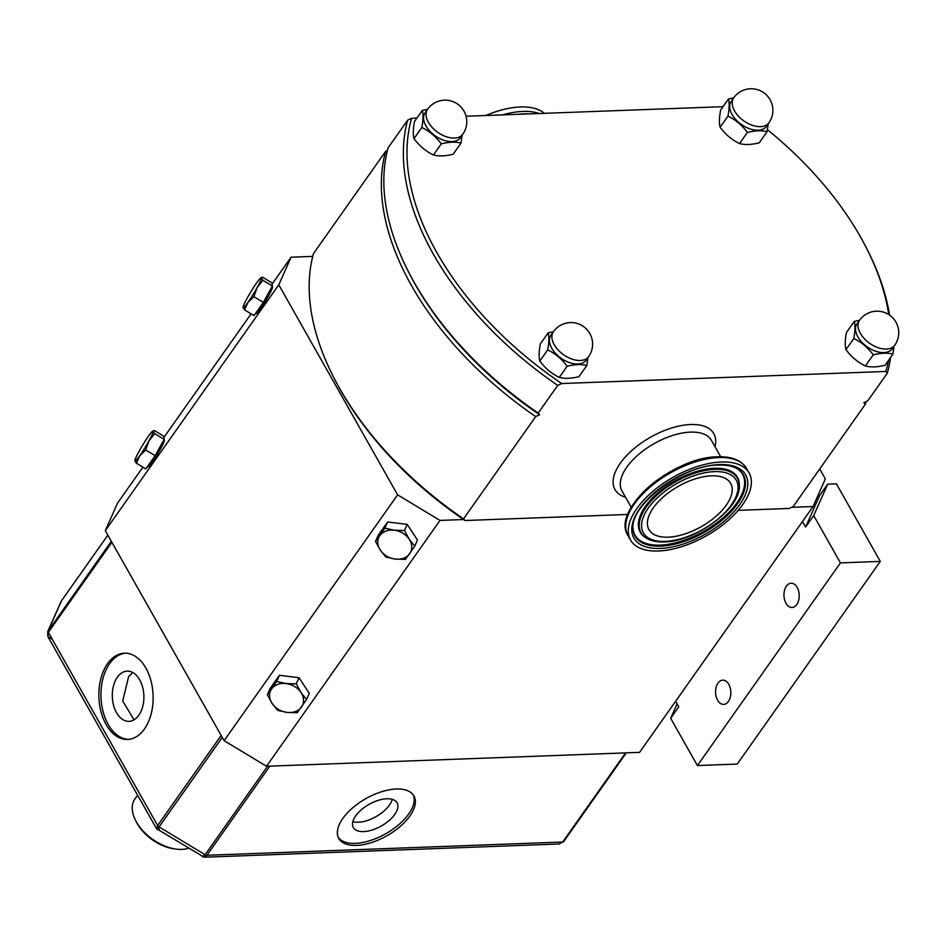 <?xml version="1.0" encoding="UTF-8"?>
<svg xmlns="http://www.w3.org/2000/svg" width="946" height="946" viewBox="0 0 946 946"><rect width="100%" height="100%" fill="white"/><g stroke="black" fill="none" stroke-linecap="round" stroke-linejoin="round"><path stroke-width="1.42" d="M791.601 507.316L813.052 506.524L825.338 478.901L819.709 468.956M312.724 256.39L291.072 257.206L278.786 284.817L397.616 494.841L224.131 740.683L266.5 766.26L639.567 752.366L813.052 506.524M266.5 766.26L439.996 520.418L463.564 519.543A272.424 163.575 35.2 0 0 465.018 520.525L627.801 514.458M866.039 401.624A275.12 165.195 -144.8 0 1 865.33 404.309L793.162 506.583L789.177 508.451L738.211 510.355M538.191 413.059A275.12 165.195 -144.8 0 1 407.986 270.852A275.12 165.195 -144.8 0 1 388.12 147.801L407.643 120.142L411.616 118.274A272.424 163.575 35.2 0 0 561.699 383.532L557.726 385.4L538.191 413.059L539.681 414.726L535.708 416.583A275.12 165.195 -144.8 0 1 385.637 151.336L313.457 253.611A275.12 165.195 35.2 0 0 333.323 376.662A275.12 165.195 35.2 0 0 463.528 518.869L465.018 520.525M333.323 376.662L334.234 378.459A272.424 163.575 35.2 0 0 463.564 519.543M397.616 494.841L439.996 520.418M142.905 467.158L117.576 503.047L105.302 530.659L278.786 284.817M105.302 530.659L224.131 740.683M163.954 437.336L251.104 313.836M272.152 284.013L291.072 257.206M272.129 286.472L272.495 286.697A15.644 1.478 121.1 0 1 271.62 289.866A15.644 1.478 121.1 0 1 263.047 305.073A15.644 1.478 121.1 0 1 256.331 313.481L255.775 313.15M163.93 439.795L164.297 440.02A15.644 1.478 121.1 0 1 163.422 443.189A15.644 1.478 121.1 0 1 154.848 458.396A15.644 1.478 121.1 0 1 148.132 466.804L147.576 466.473M107.525 663.678A43.161 27.127 87.9 0 1 124.399 653.189A43.161 27.127 87.9 0 1 150.97 680.801A43.161 27.127 87.9 0 1 144.466 728.964A43.161 27.127 87.9 0 1 127.604 739.453A43.161 27.127 87.9 0 1 101.033 711.841A43.161 27.127 87.9 0 1 107.525 663.678M409.914 815.96A43.161 21.344 150.5 0 0 413.934 795.953A43.161 21.344 150.5 0 0 381.475 791.778A43.161 21.344 150.5 0 0 342.819 818.456A43.161 21.344 150.5 0 0 338.81 838.463A43.161 21.344 150.5 0 0 371.258 842.65A43.161 21.344 150.5 0 0 409.914 815.96M625.578 752.886L562.681 842.011L559.121 843.998L204.17 857.218L156.587 828.743L47.891 636.611L51.864 639.082M269.835 766.142L206.938 855.267L204.17 857.218M107.844 535.176L61.585 600.698A2.696 1.62 -144.8 0 1 61.715 600.556M111.332 541.325L47.655 631.739L60.982 601.751M111.888 542.306L48.341 632.342L47.891 636.611L47.655 631.727M221.175 735.468L157.639 825.515L156.587 828.731M222.263 737.383L159.07 826.934C157.036 829.926 157.095 830.576 159.235 828.873M267.564 766.225L205.116 854.723L202.184 856.698M188.325 848.337A37.769 22.68 -144.8 0 1 176.299 849.118A37.769 22.68 -144.8 0 1 136.378 821.92A37.769 22.68 -144.8 0 1 135.538 820.348A37.769 22.68 -144.8 0 1 134.876 799.051L137.608 795.184M176.299 849.118L174.301 848.858A35.073 21.06 -144.8 0 1 137.229 823.599A35.073 21.06 -144.8 0 1 136.449 822.145L135.538 820.348M338.29 837.411A43.161 21.344 150.5 0 0 371.175 840.261A43.161 21.344 150.5 0 0 408.755 813.915A43.161 21.344 150.5 0 0 413.296 794.971M394.742 814.435A25.128 12.428 150.5 0 0 397.084 802.799A25.128 12.428 150.5 0 0 378.187 800.363A25.128 12.428 150.5 0 0 355.684 815.901A25.128 12.428 150.5 0 0 353.343 827.537A25.128 12.428 150.5 0 0 372.239 829.973A25.128 12.428 150.5 0 0 394.742 814.435M352.846 821.648A25.128 12.428 150.5 0 0 389.456 805.093A25.128 12.428 150.5 0 0 392.283 799.335M128.656 739.37A43.161 27.127 87.9 0 1 102.925 710.978A43.161 27.127 87.9 0 1 109.63 663.595A43.161 27.127 87.9 0 1 125.44 653.189M117.339 677.23A25.128 15.786 87.9 0 1 127.166 671.128A25.128 15.786 87.9 0 1 142.633 687.21A25.128 15.786 87.9 0 1 138.849 715.247A25.128 15.786 87.9 0 1 129.034 721.349A25.128 15.786 87.9 0 1 113.555 705.278A25.128 15.786 87.9 0 1 117.339 677.23M132.747 672.511L128.561 676.816L122.744 701.045L134.013 719.859M802.48 521.506L805.614 527.052L813.702 515.605L840.45 562.882L880.288 561.392L836.418 483.855L827.667 484.186L819.591 495.645L817.864 495.704M675.621 701.27L678.755 706.816L670.679 718.274L697.427 765.551L840.45 562.882M786.398 586.165A12.132 7.627 87.9 0 1 791.14 583.221A12.132 7.627 87.9 0 1 798.613 590.978A12.132 7.627 87.9 0 1 796.792 604.529A12.132 7.627 87.9 0 1 792.05 607.474A12.132 7.627 87.9 0 1 784.577 599.717A12.132 7.627 87.9 0 1 786.398 586.165M718.002 683.095A12.132 7.627 87.9 0 1 722.744 680.15A12.132 7.627 87.9 0 1 730.217 687.908A12.132 7.627 87.9 0 1 728.385 701.459A12.132 7.627 87.9 0 1 723.643 704.403A12.132 7.627 87.9 0 1 716.169 696.634A12.132 7.627 87.9 0 1 718.002 683.095M805.614 527.052L819.591 495.645M813.702 515.605L827.667 484.186M697.427 765.551L737.265 764.072L880.288 561.392M670.679 718.274L677.088 703.859M561.699 383.532L885.858 371.459A272.424 163.575 35.2 0 0 888.436 360.485M865.33 404.309L863.84 402.653L867.825 400.785L887.348 373.114L885.858 371.459M463.528 518.869L535.708 416.583M385.637 151.336L387.422 150.497M407.986 270.852L408.897 272.649A272.424 163.575 35.2 0 0 539.681 414.726M723.04 106.673L466.071 116.24M416.926 118.073L411.616 118.274M887.348 373.114A275.12 165.195 35.2 0 0 890.493 357.576M889.571 315.101A275.12 165.195 35.2 0 0 867.482 250.063L866.571 248.266A272.424 163.575 35.2 0 0 767.443 129.697M888.732 314.533A272.424 163.575 35.2 0 0 866.571 248.266M407.643 120.142A275.12 165.195 35.2 0 0 557.726 385.4M587.88 357.706L586.827 365.511L578.952 376.662C571.207 378.577 564.644 378.826 559.263 377.395C551.577 373.646 545.097 368.195 539.823 361.029C538.794 357.032 538.96 351.333 540.332 343.93L548.195 332.779L553.398 331.727M586.827 365.511C581.435 364.08 574.872 364.328 567.127 366.244C561.853 359.078 555.373 353.627 547.699 349.89L539.823 361.029M567.127 366.244L559.263 377.395M586.177 360.119A21.581 12.96 -144.8 0 1 569.527 362.625A21.581 12.96 -144.8 0 1 551.778 348.294A21.581 12.96 -144.8 0 1 550.915 335.227L553.41 331.703A21.581 12.96 -144.8 0 0 554.261 344.77A21.581 12.96 35.2 0 0 572.023 359.102A21.581 12.96 35.2 0 0 588.672 356.583L586.177 360.119M547.699 349.89C549.07 342.476 549.236 336.776 548.195 332.779M893.994 346.307L892.929 354.111L885.066 365.251C877.32 367.178 870.758 367.415 865.365 365.984C857.691 362.235 851.211 356.784 845.937 349.63C844.896 345.633 845.074 339.933 846.433 332.531L854.309 321.38L859.5 320.316M892.929 354.111C887.549 352.681 880.986 352.917 873.241 354.845C867.967 347.679 861.487 342.227 853.812 338.479L845.937 349.63M873.241 354.845L865.365 365.984M892.291 348.707A21.581 12.96 -144.8 0 1 875.641 351.226A21.581 12.96 -144.8 0 1 857.892 336.894A21.581 12.96 -144.8 0 1 857.029 323.828L859.524 320.304A21.581 12.96 -144.8 0 0 860.375 333.37A21.581 12.96 35.2 0 0 878.125 347.702A21.581 12.96 35.2 0 0 894.774 345.184L892.291 348.707M853.812 338.479C855.172 331.076 855.338 325.365 854.309 321.38M462.05 135.302L460.986 143.106L453.122 154.257C445.377 156.173 438.814 156.409 433.422 154.99C425.747 151.242 419.267 145.779 413.993 138.624C412.953 134.628 413.118 128.928 414.49 121.526L422.365 110.375L427.557 109.31M460.986 143.106C455.605 141.675 449.043 141.924 441.297 143.839C436.023 136.673 429.543 131.222 421.857 127.474L413.993 138.624M441.297 143.839L433.422 154.99M460.347 137.702A21.581 12.96 -144.8 0 1 443.698 140.221A21.581 12.96 -144.8 0 1 425.948 125.889A21.581 12.96 -144.8 0 1 425.085 112.822L427.568 109.298A21.581 12.96 -144.8 0 0 428.432 122.365A21.581 12.96 35.2 0 0 446.181 136.697A21.581 12.96 35.2 0 0 462.831 134.178L460.347 137.702M421.857 127.474C423.229 120.071 423.394 114.371 422.365 110.375M768.152 123.891L767.1 131.695L759.236 142.846C751.491 144.762 744.916 145.01 739.536 143.579C731.849 139.831 725.381 134.379 720.107 127.225C719.066 123.228 719.232 117.529 720.604 110.114L728.467 98.975L733.67 97.911L731.199 101.423A21.581 12.96 -144.8 0 0 732.05 114.49A21.581 12.96 -144.8 0 0 749.811 128.822A21.581 12.96 -144.8 0 0 766.461 126.303L768.944 122.779A21.581 21.581 0 0 0 770.091 99.708A21.581 21.581 0 0 0 733.682 97.887A21.581 12.96 -144.8 0 0 734.545 110.954A21.581 12.96 35.2 0 0 752.295 125.286A21.581 12.96 35.2 0 0 768.944 122.779M767.1 131.695C761.719 130.276 755.145 130.513 747.411 132.428C742.125 125.274 735.657 119.823 727.971 116.074L720.107 127.225M747.411 132.428L739.536 143.579M727.971 116.074C729.342 108.66 729.508 102.96 728.467 98.975M544.399 113.331A68.112 33.678 150.5 0 0 520.335 106.969A68.112 33.678 -29.5 0 0 485.771 115.507M658.404 551.01A68.112 33.678 150.5 0 0 727.261 521.234A68.112 33.678 150.5 0 0 749.09 472.976A68.112 33.678 150.5 0 0 721.207 462.015A68.112 33.678 -29.5 0 0 652.35 491.778A68.112 33.678 -29.5 0 0 630.533 540.048A68.112 33.678 -29.5 0 0 658.404 551.01M668.172 537.174A46.933 23.212 -29.5 0 1 648.956 529.618A46.933 23.212 -29.5 0 1 663.997 496.354A46.933 23.212 -29.5 0 1 711.451 475.838A46.933 23.212 150.5 0 1 730.655 483.394A46.933 23.212 150.5 0 1 715.614 516.658A46.933 23.212 150.5 0 1 668.172 537.174M272.365 286.023L262.893 280.312L261.392 277.947A17.536 1.655 -58.9 0 0 260.93 277.781A17.536 1.655 -58.9 0 0 256.555 282.996A17.536 1.655 -58.9 0 0 247.391 297.789A17.536 1.655 -58.9 0 0 243.051 307.391L244.565 309.886L254.036 315.609L263.366 302.377L272.365 286.023L272.034 282.901L262.562 277.19L261.392 277.947L262.562 277.19M244.565 309.886L247.899 302.472L253.895 296.666L257.064 287.679L262.893 280.312M263.366 302.377L253.895 296.666M243.051 307.391L243.051 307.415A17.536 1.655 -58.9 0 0 243.063 307.521A17.536 1.655 -58.9 0 0 247.899 302.472A17.536 1.655 -58.9 0 0 257.064 287.679A17.536 1.655 -58.9 0 0 261.392 277.947M164.166 439.346L154.695 433.635L153.193 431.27A17.536 1.655 -58.9 0 0 152.732 431.116A17.536 1.655 -58.9 0 0 148.356 436.319A17.536 1.655 -58.9 0 0 139.192 451.112A17.536 1.655 -58.9 0 0 134.852 460.726L136.366 463.209L145.838 468.932L155.168 455.7L164.166 439.346L163.835 436.224L154.364 430.513L153.193 431.27L154.364 430.513M136.366 463.209L139.701 455.795L145.696 449.989L148.865 441.002L154.695 433.635M155.168 455.7L145.696 449.989M134.852 460.737L134.852 460.726A17.536 1.655 -58.9 0 0 134.864 460.844A17.536 1.655 -58.9 0 0 139.701 455.795A17.536 1.655 -58.9 0 0 148.865 441.002A17.536 1.655 -58.9 0 0 153.193 431.27M414.75 546.185L417.493 540.012L407.218 524.38L387.612 521.979L378.27 535.2L375.527 541.372L380.28 550.064L385.802 557.005L395.227 559.074L405.42 559.405L414.75 546.185L409.228 539.232L404.474 530.552L394.281 530.221L384.868 528.14L375.527 541.372M387.612 521.979L384.868 528.14M407.218 524.38L404.474 530.552M409.701 553.67A17.536 13.918 -156 0 0 409.228 539.232A17.536 13.918 -156 0 0 394.281 530.221A17.536 13.918 -156 0 0 379.807 535.625A17.536 13.918 -156 0 0 380.28 550.064A17.536 13.918 -156 0 0 395.227 559.074A17.536 13.918 -156 0 0 409.701 553.67M306.551 699.508L309.295 693.335L299.019 677.703L279.413 675.302L270.071 688.522L267.328 694.695L272.081 703.386L277.604 710.328L287.028 712.397L297.221 712.74L306.551 699.508L301.029 692.567L296.275 683.875L286.082 683.544L276.67 681.475L267.328 694.695M279.413 675.302L276.67 681.475M299.019 677.703L296.275 683.875M301.502 706.993A17.536 13.918 -156 0 0 301.029 692.567A17.536 13.918 -156 0 0 286.082 683.544A17.536 13.918 -156 0 0 271.608 688.948A17.536 13.918 -156 0 0 272.081 703.386A17.536 13.918 -156 0 0 287.028 712.397A17.536 13.918 -156 0 0 301.502 706.993M626.276 752.862L563.828 841.361A2.696 1.62 -144.8 0 1 563.733 841.526A2.696 1.62 -144.8 0 1 562.681 842.011L206.938 855.267A2.696 1.62 -144.8 0 1 205.116 854.723L159.07 826.934A2.696 1.62 -144.8 0 1 157.639 825.515L48.341 632.342A2.696 1.62 -144.8 0 1 48.14 630.876L61.49 600.864A2.696 1.62 -144.8 0 1 61.585 600.698L107.844 535.152M625.566 497.312A56.784 28.084 -29.5 0 1 625.058 457.273A56.784 28.084 -29.5 0 1 690.592 424.518A56.784 28.084 150.5 0 1 715.01 446.713M528.187 113.934A66.681 32.98 150.5 0 0 523.079 113.898A66.681 32.98 -29.5 0 0 517.663 114.324M502.563 114.88A68.112 33.678 -29.5 0 1 522.866 111.439A68.112 33.678 150.5 0 1 539.279 113.52M631.254 507.363L621.995 490.998A51.38 25.412 -29.5 0 1 638.467 454.588A51.38 25.412 -29.5 0 1 690.414 432.121A51.38 25.412 150.5 0 1 711.439 440.398L720.698 456.752M626.524 520.146A66.681 32.98 -29.5 0 1 717.163 456.93M746.56 468.507C741.38 460.217 731.731 456.315 717.612 456.8C673.481 456.776 610.619 509.634 628.002 535.578A68.112 33.678 -29.5 0 1 649.831 487.308A68.112 33.678 -29.5 0 1 718.688 457.545A68.112 33.678 150.5 0 1 746.56 468.507L749.09 472.976M660.202 548.455A64.198 31.75 -29.5 0 1 639.898 508.369A64.198 31.75 -29.5 0 1 719.409 464.557A64.198 31.75 150.5 0 1 739.713 504.644A64.198 31.75 150.5 0 1 660.202 548.455M660.556 546.161A62.211 30.769 -29.5 0 1 633.04 528.779C629.397 505.625 682.917 464.687 718.57 465.077C727.036 464.841 733.552 466.248 738.14 469.311A62.211 30.769 150.5 0 1 728.633 514.198A62.211 30.769 150.5 0 1 660.556 546.161M633.016 528.317A61.786 30.556 -29.5 0 0 660.32 545.097A61.786 30.556 150.5 0 0 727.628 513.643A61.786 30.556 150.5 0 0 737.75 469.062M644.947 537.21A55.826 27.611 -29.5 0 1 653.461 496.946A55.826 27.611 -29.5 0 1 714.537 468.258A55.826 27.611 150.5 0 1 739.24 483.867L739.275 484.801A55.388 27.387 150.5 0 0 714.786 469.322A55.388 27.387 -29.5 0 0 654.183 497.785A55.388 27.387 -29.5 0 0 645.728 537.742L644.947 537.21M665.192 541.396A53.402 26.405 -29.5 0 1 648.306 508.049A53.402 26.405 -29.5 0 1 714.431 471.616A53.402 26.405 150.5 0 1 731.317 504.963A53.402 26.405 150.5 0 1 665.192 541.396M626.299 752.862L563.733 841.526L559.121 843.998M588.672 356.583A21.581 21.581 0 0 0 589.819 333.524A21.581 21.581 0 0 0 553.41 331.703M894.774 345.184A21.581 21.581 0 0 0 895.933 322.113A21.581 21.581 0 0 0 859.524 320.304M462.831 134.178A21.581 21.581 0 0 0 463.989 111.108A21.581 21.581 0 0 0 427.568 109.298M628.002 535.578L630.533 540.048M645.728 537.742C650.481 540.816 656.678 542.212 664.34 541.916C695.972 541.739 741.865 507.718 739.275 484.801M260.93 277.781L261.675 277.367M152.732 431.116L153.477 430.69"/></g></svg>
